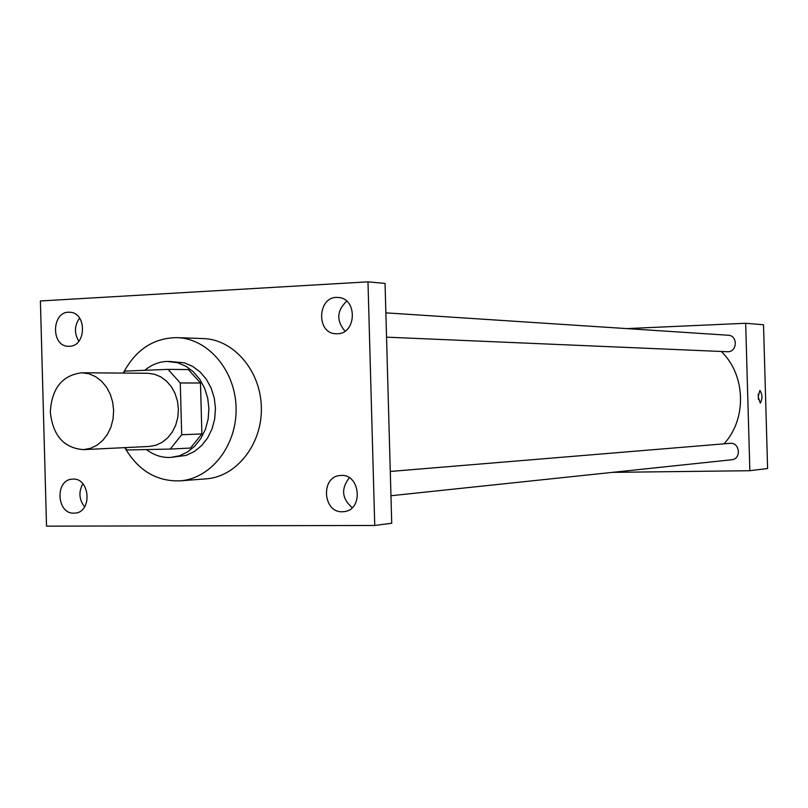 <?xml version="1.0" encoding="UTF-8"?>
<svg xmlns="http://www.w3.org/2000/svg" width="808" height="808" viewBox="0 0 808 808"><rect width="100%" height="100%" fill="white"/><g stroke="black" fill="none" stroke-linecap="round" stroke-linejoin="round"><path stroke-width="1.21" d="M50.328 412.181C51.692 388.325 62.216 375.185 81.921 372.771L88.84 373.75L95.435 376.548L101.394 381.033L106.414 386.992L110.242 394.142L112.686 402.131L113.635 410.575L113.039 419.039L110.918 427.129L107.383 434.421L102.616 440.582L96.849 445.309L90.365 448.369L83.497 449.632C63.953 448.117 52.894 435.633 50.328 412.181M81.921 372.771L147.723 373.266L154.419 374.195L160.802 376.861L166.559 381.134L171.417 386.81L175.114 393.607L177.487 401.212L178.396 409.242L177.811 417.312L175.76 424.998L172.336 431.957L167.721 437.825L162.145 442.319L155.873 445.248L149.227 446.45L83.497 449.632M124.392 447.652L127.23 449.965L170.225 449.076L181.689 434.755L180.275 382.982L168.044 369.367L125.078 371.094L122.867 373.084M170.225 449.076L190.537 448.036L201.879 433.936L200.475 382.982L188.385 369.589L168.044 369.367M146.48 449.571C153.863 455.217 161.943 457.843 170.73 457.439L179.447 455.793L187.648 451.914L194.94 445.996L200.98 438.31L205.444 429.22L208.131 419.16L208.898 408.626L207.707 398.132L204.606 388.183L199.768 379.285L193.425 371.842L185.891 366.236L177.538 362.701L166.771 361.429C158.691 361.853 151.369 364.802 144.814 370.296M168.771 361.408L184.214 362.802L192.536 366.317L200.041 371.902L206.363 379.305L211.181 388.163L214.272 398.051L215.463 408.484L214.696 418.968L212.019 428.977L207.565 438.017L201.556 445.673L194.284 451.561L186.113 455.409L170.73 457.439M200.475 382.982L180.275 382.982M201.879 433.936L181.689 434.755M123.715 372.276C136.077 349.42 153.853 337.875 177.063 337.633C208.06 338.411 235.522 370.68 236.088 408.06C237.047 445.45 210.939 478.801 179.992 480.851C156.803 481.558 138.562 470.751 125.27 448.42M177.063 337.633L203.192 338.562C233.754 339.33 260.802 370.933 261.358 407.545C262.307 444.158 236.572 476.831 206.07 478.861L179.992 480.851M342.319 511.757C322.574 512.737 320.604 476.255 340.35 475.518C360.317 472.933 363.933 510.262 343.834 511.656L342.319 511.757M73.942 513.161C56.459 514.08 54.873 479.548 72.377 479.164C90.031 477.074 92.718 512.302 74.952 513.11L73.942 513.161M69.397 346.279L68.559 346.289C50.429 346.592 51.611 310.575 69.68 312.272C86.931 312.262 86.638 346.359 69.397 346.279M337.391 333.765L336.128 333.765C315.423 333.684 317.615 295.122 338.209 297.516C357.55 298.041 356.732 333.815 337.391 333.765M367.983 281.851L40.4 300.97L46.521 526.149L374.74 525.473L367.983 281.851L385.052 283.436L391.718 523.241L374.74 525.473M79.608 318.13C74.346 325.634 74.094 333.33 78.841 341.208M82.87 483.78C78.437 491.88 79.022 499.566 84.618 506.848M349.319 477.781C340.895 488.668 341.855 498.637 352.197 507.676M346.723 301.182C336.764 310.615 336.189 320.604 345.006 331.149M721.281 351.48C745.774 374.851 747.077 418.999 724.008 443.834M385.87 312.848L728.21 335.239C738.239 335.492 737.239 352.581 727.25 351.733L386.547 337.158M390.274 471.458L729.988 443.339C739.936 442.107 741.613 459.146 731.604 459.782L390.951 495.738M612.464 472.357L749.854 470.711L745.673 323.271L626.755 328.604M749.854 470.711L767.6 468.519L763.52 324.766L745.673 323.271M758.156 396.779L759.904 390.405C762.5 394.556 762.631 398.788 760.278 403.081L758.156 396.779M758.258 394.142L758.419 399.435"/></g></svg>
